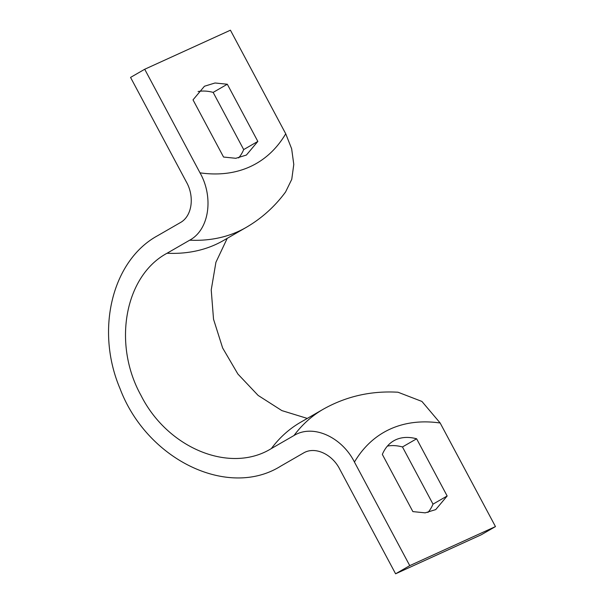 <?xml version="1.0" encoding="UTF-8"?>
<svg xmlns="http://www.w3.org/2000/svg" width="604" height="604" viewBox="0 0 604 604"><rect width="100%" height="100%" fill="white"/><g stroke="black" fill="none" stroke-linecap="round" stroke-linejoin="round"><path stroke-width="0.91" d="M416.624 438.791A70.411 41.087 -120 0 0 393.77 440.792A70.411 41.087 -120 0 0 382.34 454.419L412.872 511.603L425.156 512.849L435.718 509.602L447.156 495.982L416.624 438.791L402.468 446.952A70.411 41.087 -120 0 0 387.398 446.092M495.469 526.582L440.165 423.004L421.924 401.441L398.006 392.23C371.098 390.66 346.183 396.33 323.246 409.225A270.433 157.81 60 0 0 293.997 435.514C313.401 423.593 342.226 437.545 354.442 462.06L409.754 565.638L495.469 526.582L481.32 534.744L395.597 573.8L339.712 469.127C332.359 454.419 315.069 445.933 303.374 453.083L280.732 466.137C228.252 499.108 146.855 459.84 120.03 388.614C95.07 329.95 112.201 260.354 157.674 235.673L180.317 222.619C192.344 216.089 194.564 196.353 186.44 182.091L130.555 77.418L144.711 69.256L230.426 30.2L285.73 133.778L291.649 148.773L293.786 164.431L291.755 179.343L285.571 191.981C274.812 206.583 261.675 218.391 246.168 227.421A270.433 157.81 60 0 1 189.701 240.188C209.709 229.377 213.559 196.594 200.015 172.835L144.711 69.256M447.156 495.982L433.008 504.144L402.468 446.952M409.754 565.638L395.597 573.8M293.997 435.514L271.347 448.568A270.433 157.81 -120 0 1 300.603 422.279L323.246 409.225M189.701 240.188L167.059 253.242C124.839 275.847 112.352 343.827 140.958 395.341C167.61 448.462 230.26 474.042 271.347 448.568M227.232 238.338L215.915 262.295L211.226 289.943L213.529 319.229L222.634 347.964L237.878 374.012L258.119 395.416L281.857 410.599L307.3 418.421M198.082 91.536A70.411 41.087 -120 0 1 213.152 92.397L243.691 149.581A70.411 41.087 -120 0 1 238.625 157.908M193.016 99.856L204.454 86.236L215.024 82.99L227.308 84.235L257.84 141.419L246.402 155.047L235.839 158.293L223.556 157.048L193.016 99.856M257.84 141.419L243.691 149.581M227.308 84.235L213.152 92.397M433.008 504.144A70.411 41.087 -120 0 1 427.942 512.464M440.165 423.004A220.143 128.463 60 0 0 354.442 462.06M167.059 253.242A270.433 157.81 60 0 0 215.681 244.514A270.433 157.81 60 0 0 223.525 240.475L246.168 227.421M200.015 172.835A220.143 128.463 60 0 0 285.73 133.778"/></g></svg>
